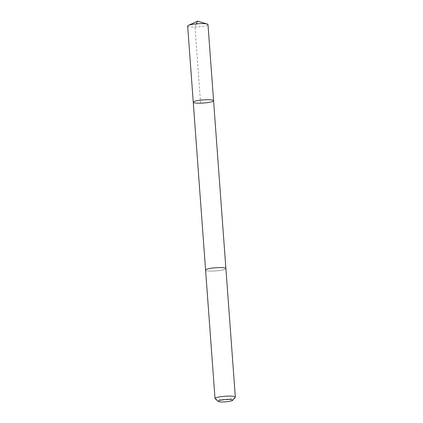 <?xml version="1.0" encoding="UTF-8"?>
<svg xmlns="http://www.w3.org/2000/svg" width="423" height="423" viewBox="0 0 423 423"><rect width="100%" height="100%" fill="white"/><g stroke="black" fill="none" stroke-linecap="round" stroke-linejoin="round"><path stroke-width="0.32" stroke-dasharray="2.12 1.59" d="M187.664 26.052A10.189 1.576 175.8 0 0 187.801 26.289A10.189 1.576 175.8 0 0 198.731 26.818A10.189 1.576 175.8 0 0 207.984 24.56M225.755 268.356A10.184 1.576 175.8 0 0 214.831 267.828A10.184 1.576 175.8 0 0 205.589 270.086A10.184 1.576 175.8 0 0 205.731 270.318A10.184 1.576 175.8 0 0 216.65 270.847A10.184 1.576 175.8 0 0 225.898 268.594A10.184 1.576 175.8 0 0 225.755 268.356M213.573 100.711A10.184 1.576 -4.2 0 1 203.532 103.027A10.184 1.576 -4.2 0 1 193.253 102.202M205.583 270.038L205.589 270.086A10.189 1.576 175.8 0 0 205.726 270.318A10.189 1.576 175.8 0 0 216.65 270.847A10.189 1.576 175.8 0 0 225.903 268.594L225.893 268.547M215.159 398.815A10.189 1.576 175.8 0 0 225.295 399.407A10.189 1.576 175.8 0 0 235.23 397.345M196.357 23.847L194.998 27.03L200.587 103.18"/><path stroke-width="0.63" d="M213.43 100.473A10.184 1.576 -4.2 0 1 213.573 100.711A10.184 1.576 -4.2 0 1 203.532 103.027A10.184 1.576 -4.2 0 1 193.253 102.202A10.184 1.576 -4.2 0 1 202.506 99.95A10.184 1.576 -4.2 0 1 213.43 100.473A10.184 1.576 -4.2 0 1 213.573 100.711L207.984 24.56A10.189 1.576 175.8 0 0 207.841 24.328A10.189 1.576 175.8 0 0 207.185 24.021A10.189 1.576 175.8 0 0 197.705 23.736A10.189 1.576 175.8 0 0 188.372 25.406A10.189 1.576 175.8 0 0 187.664 26.052L193.253 102.202A10.184 1.576 -4.2 0 1 202.506 99.95A10.184 1.576 -4.2 0 1 213.43 100.473M232.544 400.385L235.23 397.345A10.189 1.576 175.8 0 0 235.336 397.086L225.903 268.594A10.189 1.576 175.8 0 0 215.624 267.764A10.189 1.576 175.8 0 0 205.583 270.086L215.016 398.582A10.189 1.576 175.8 0 0 215.159 398.815L218.268 401.432A7.249 1.121 175.8 0 0 218.268 401.432A7.249 1.121 175.8 0 0 225.475 401.85A7.249 1.121 175.8 0 0 232.544 400.385A7.249 1.121 175.8 0 0 225.311 399.613A7.249 1.121 175.8 0 0 218.263 401.432M235.336 397.086A10.189 1.576 175.8 0 0 225.062 396.261A10.189 1.576 175.8 0 0 215.016 398.582M188.372 25.406L197.515 21.15L196.357 23.847M197.515 21.15L207.185 24.021M225.893 268.547L213.573 100.711M205.583 270.038L193.253 102.202"/></g></svg>
